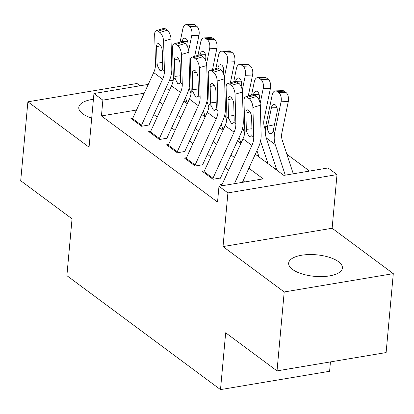 <?xml version="1.0" encoding="UTF-8"?>
<svg xmlns="http://www.w3.org/2000/svg" width="414" height="414" viewBox="0 0 414 414"><rect width="100%" height="100%" fill="white"/><g stroke="black" fill="none" stroke-linecap="round" stroke-linejoin="round"><path stroke-width="0.62" d="M338.528 261.71A26.982 10.805 5.2 0 0 308.772 254.563A26.982 10.805 5.2 0 0 288.661 263.128A26.982 10.805 5.2 0 0 292.532 269.436A26.982 10.805 5.2 0 0 322.294 276.583A26.982 10.805 5.2 0 0 342.404 268.018A26.982 10.805 5.2 0 0 338.528 261.71M93.419 99.282A26.982 10.805 5.2 0 0 78.779 107.423A26.982 10.805 5.2 0 0 82.65 113.731A26.982 10.805 5.2 0 0 91.711 118.078M255.303 154.215L283.849 175.391L328.074 167.96L337.006 174.589L227.912 192.908L218.98 186.284L263.206 178.853L248.886 168.229M332.121 228.254L223.027 246.573L284.206 291.963L277.023 370.882L386.117 352.557L393.3 273.638L332.121 228.254L337.006 174.589M330.444 361.908L329.591 371.286L220.496 389.605L66.882 275.646L72.052 218.82L20.7 180.727L27.883 101.803L89.062 147.187L93.947 93.523L148.264 84.399M140.072 85.776L136.977 83.483L27.883 101.803M309.553 171.07L286.85 154.231M284.206 291.963L393.3 273.638M222.199 184.22L220.165 184.561L221.837 185.803M204.335 170.972L202.301 171.313L213.019 179.262L220.393 178.025M186.471 157.718L184.442 158.06L195.16 166.009L202.529 164.772M168.612 144.465L166.578 144.807L177.296 152.761L184.665 151.524M150.748 131.217L148.714 131.559L159.431 139.508L166.806 138.271M186.812 101.596L184.825 101.927M203.579 115.842L204.925 115.615M221.443 129.096L222.789 128.868M239.308 142.344L240.648 142.121M257.166 155.597L258.512 155.369M275.031 168.85L276.376 168.622M136.517 110.041L101.44 115.936L217.541 202.068L218.98 186.284M244.69 181.963L243.121 180.804M228.673 170.087L225.263 167.556M210.809 156.834L207.398 154.303M192.95 143.58L189.534 141.05M175.086 130.332L171.675 127.802M157.222 117.079L153.811 114.549M132.884 117.964L130.855 118.306L141.572 126.26L148.942 125.018M223.027 246.573L227.912 192.908M101.44 115.936L102.874 100.152L93.947 93.523M277.023 370.882L225.671 332.784L220.496 389.605M170.154 88.85L167.742 89.253L169.404 90.49M183.857 101.207L187.268 103.738M201.716 114.461L205.132 116.991M219.58 127.714L222.991 130.244M237.445 140.962L240.855 143.492M169.233 80.88L173.197 80.212M144.227 93.202L102.874 100.152M234.433 157.511L231.022 154.976M216.574 144.258L213.158 141.728M198.71 131.005L195.299 128.475M180.846 117.757L177.435 115.227M162.987 104.504L159.571 101.973M132.273 119.356A12.109 9.274 -53.4 0 1 132.594 118.606L153.682 72.569A17.295 13.248 126.6 0 0 155.488 64.227L154.67 34.6A6.919 3.105 -106.7 0 1 156.259 30.62A6.919 3.105 -106.7 0 1 158.076 31.112L159.861 32.437L167.261 30.217L165.476 28.892L158.076 31.112M148.926 125.219L169.114 81.149A25.942 19.872 126.6 0 0 171.82 68.636L171.003 39.009L163.602 41.224A6.919 3.105 -106.7 0 0 159.861 32.437M141.205 125.985A12.109 9.274 -53.4 0 1 141.526 125.23L162.614 79.193A17.295 13.248 126.6 0 0 164.42 70.856L163.602 41.224M167.261 30.217A6.919 3.105 73.3 0 1 171.003 39.009M156.259 30.62L163.659 28.406A6.919 3.105 73.3 0 1 165.476 28.892M157.408 65.655L157.03 63.14L156.58 46.844A5.537 2.484 73.3 0 1 157.853 43.661A5.537 2.484 73.3 0 1 159.307 44.05A5.537 2.484 73.3 0 1 162.298 51.082L162.749 67.384L162.495 69.428L161.118 70.69L159.799 70.276L157.408 65.655L155.488 64.227M194.668 56.32L198.979 35.283L191.754 35.521A6.919 3.798 -91.9 0 0 189.493 26.486L196.717 26.248A6.919 3.798 88.1 0 1 198.979 35.283M188.686 50.498L191.754 35.521M191.009 93.818L189.1 88.022M187.413 103.428L185.503 97.616M180.126 42.073L182.822 28.897A6.919 3.798 -91.9 0 1 186.171 24.633L193.39 24.395A6.919 3.798 88.1 0 1 194.932 24.923L196.717 26.248M194.932 24.923L187.708 25.161L189.493 26.486M187.708 25.161A6.919 3.798 -91.9 0 0 186.171 24.633M187.645 41.405L182.072 41.602M182.077 41.586A5.537 3.038 88.1 0 1 184.753 38.176A5.537 3.038 88.1 0 1 185.979 38.6A5.537 3.038 88.1 0 1 187.79 45.83L187.578 46.865M150.132 132.609A12.109 9.274 -53.4 0 1 150.453 131.859L171.546 85.822A17.295 13.248 126.6 0 0 173.347 77.48L172.534 47.853A6.919 3.105 -106.7 0 1 174.118 43.874A6.919 3.105 -106.7 0 1 175.934 44.36L177.72 45.685L185.125 43.47L183.34 42.145L175.934 44.36M166.785 138.473L186.978 94.397A25.942 19.872 126.6 0 0 189.684 81.889L188.867 52.257L181.461 54.477A6.919 3.105 -106.7 0 0 177.72 45.685M159.064 139.233A12.109 9.274 -53.4 0 1 159.385 138.483L180.473 92.446A17.295 13.248 126.6 0 0 182.279 84.104L181.461 54.477M185.125 43.47A6.919 3.105 73.3 0 1 188.867 52.257M174.118 43.874L181.523 41.654A6.919 3.105 73.3 0 1 183.34 42.145M175.272 78.908L174.894 76.393L174.444 60.097A5.537 2.484 73.3 0 1 175.712 56.915A5.537 2.484 73.3 0 1 177.166 57.303A5.537 2.484 73.3 0 1 180.162 64.336L180.607 80.632L180.354 82.681L178.983 83.938L177.663 83.525L175.272 78.908L173.347 77.48M167.996 145.863A12.109 9.274 -53.4 0 1 168.317 145.107L189.405 99.07A17.295 13.248 126.6 0 0 191.211 90.733L190.393 61.101A6.919 3.105 -106.7 0 1 191.982 57.127A6.919 3.105 -106.7 0 1 193.799 57.613L195.584 58.938L202.989 56.718L201.199 55.393L193.799 57.613M184.649 151.721L204.837 107.65A25.942 19.872 126.6 0 0 207.543 95.142L206.731 65.51L199.325 67.73A6.919 3.105 -106.7 0 0 195.584 58.938M176.928 152.487A12.109 9.274 -53.4 0 1 177.249 151.736L198.337 105.699A17.295 13.248 126.6 0 0 200.143 97.357L199.325 67.73M202.989 56.718A6.919 3.105 73.3 0 1 206.731 65.51M191.982 57.127L199.388 54.907A6.919 3.105 73.3 0 1 201.199 55.393M193.136 92.162L192.753 89.641L192.308 73.345A5.537 2.484 73.3 0 1 193.576 70.163A5.537 2.484 73.3 0 1 195.03 70.556A5.537 2.484 73.3 0 1 198.021 77.589L198.472 93.885L198.218 95.929L196.847 97.192L195.527 96.778L193.136 92.162L191.211 90.733M185.86 159.111A12.109 9.274 -53.4 0 1 186.181 158.36L207.269 112.323A17.295 13.248 126.6 0 0 209.075 103.981L208.258 74.354A6.919 3.105 -106.7 0 1 209.846 70.375A6.919 3.105 -106.7 0 1 211.663 70.866L213.448 72.191L220.848 69.971L219.063 68.646L211.663 70.866M202.513 164.974L222.701 120.904A25.942 19.872 126.6 0 0 225.407 108.39L224.59 78.763L217.19 80.978A6.919 3.105 -106.7 0 0 213.448 72.191M194.792 165.74A12.109 9.274 -53.4 0 1 195.108 164.984L216.201 118.947A17.295 13.248 126.6 0 0 218.002 110.61L217.19 80.978M220.848 69.971A6.919 3.105 73.3 0 1 224.59 78.763M209.846 70.375L217.246 68.16A6.919 3.105 73.3 0 1 219.063 68.646M210.995 105.41L210.617 102.895L210.167 86.598A5.537 2.484 73.3 0 1 211.44 83.416A5.537 2.484 73.3 0 1 212.889 83.804A5.537 2.484 73.3 0 1 215.885 90.837L216.336 107.133L216.082 109.182L214.706 110.445L213.386 110.031L210.995 105.41L209.075 103.981M203.719 172.364A12.109 9.274 -53.4 0 1 204.04 171.613L225.128 125.577A17.295 13.248 126.6 0 0 226.934 117.234L226.122 87.602A6.919 3.105 -106.7 0 1 227.705 83.628A6.919 3.105 -106.7 0 1 229.522 84.114L231.307 85.439L238.712 83.224L236.927 81.9L229.522 84.114M220.372 178.227L240.56 134.152A25.942 19.872 126.6 0 0 243.272 121.644L242.454 92.011L235.048 94.232A6.919 3.105 -106.7 0 0 231.307 85.439M212.651 178.988A12.109 9.274 -53.4 0 1 212.972 178.237L234.06 132.201A17.295 13.248 126.6 0 0 235.866 123.858L235.048 94.232M238.712 83.224A6.919 3.105 73.3 0 1 242.454 92.011M227.705 83.628L235.111 81.408A6.919 3.105 73.3 0 1 236.927 81.9M228.859 118.663L228.481 116.148L228.031 99.852A5.537 2.484 73.3 0 1 229.299 96.669A5.537 2.484 73.3 0 1 230.753 97.057A5.537 2.484 73.3 0 1 233.75 104.09L234.195 120.386L233.941 122.435L232.57 123.693L231.25 123.279L228.859 118.663L226.934 117.234M212.532 69.573L216.843 48.536L209.619 48.774A6.919 3.798 -91.9 0 0 207.357 39.734L214.576 39.496A6.919 3.798 88.1 0 1 216.843 48.536M206.55 63.746L209.619 48.774M208.868 107.071L206.964 101.27M205.272 116.676L203.362 110.869M197.985 55.326L200.686 42.15A6.919 3.798 -91.9 0 1 204.03 37.886L211.254 37.643A6.919 3.798 88.1 0 1 212.791 38.171L214.576 39.496M212.791 38.171L205.567 38.409L207.357 39.734M205.567 38.409A6.919 3.798 -91.9 0 0 204.03 37.886M205.51 54.653L199.936 54.855M199.936 54.839A5.537 3.038 88.1 0 1 202.612 51.429A5.537 3.038 88.1 0 1 203.843 51.848A5.537 3.038 88.1 0 1 205.654 59.078L205.442 60.118M230.391 82.821L234.702 61.784L227.483 62.028A6.919 3.798 -91.9 0 0 225.216 52.987L232.44 52.749A6.919 3.798 88.1 0 1 234.702 61.784M224.414 76.999L227.483 62.028M226.732 120.319L224.828 114.523M223.136 129.929L221.226 124.117M215.849 68.579L218.551 55.398A6.919 3.798 -91.9 0 1 221.894 51.134L229.118 50.896A6.919 3.798 88.1 0 1 230.655 51.424L232.44 52.749M230.655 51.424L223.431 51.662L225.216 52.987M223.431 51.662A6.919 3.798 -91.9 0 0 221.894 51.134M223.369 67.906L217.795 68.103A5.537 3.038 88.1 0 1 220.476 64.677A5.537 3.038 88.1 0 1 221.707 65.101A5.537 3.038 88.1 0 1 223.519 72.331L223.306 73.366M248.255 96.074L252.566 75.037L245.342 75.276A6.919 3.798 -91.9 0 0 243.08 66.24L250.304 66.002A6.919 3.798 88.1 0 1 252.566 75.037M242.273 90.252L245.342 75.276M244.596 133.572L242.687 127.771M241 143.182L239.09 137.37M233.713 81.827L236.41 68.652A6.919 3.798 -91.9 0 1 239.758 64.387L246.977 64.149A6.919 3.798 88.1 0 1 248.514 64.672L250.304 66.002M248.514 64.672L241.295 64.915L243.08 66.24M241.295 64.915A6.919 3.798 -91.9 0 0 239.758 64.387M241.233 81.16L235.659 81.356A5.537 3.038 88.1 0 1 238.34 77.93A5.537 3.038 88.1 0 1 239.566 78.349A5.537 3.038 88.1 0 1 241.378 85.584L241.165 86.619M265.312 129.789L264.427 127.098A17.295 13.248 -53.4 0 1 264.111 119.118L270.43 88.291L263.206 88.529A6.919 3.798 -91.9 0 0 260.944 79.488L268.163 79.25A6.919 3.798 88.1 0 1 270.43 88.291M260.137 103.5L263.206 88.529M267.977 163.613L260.551 141.024M259.045 156.989L256.949 150.624M251.572 95.08L254.274 81.905A6.919 3.798 -91.9 0 1 257.617 77.635L264.841 77.397A6.919 3.798 88.1 0 1 266.378 77.925L268.163 79.25M266.378 77.925L259.154 78.163L260.944 79.488M259.154 78.163A6.919 3.798 -91.9 0 0 257.617 77.635M259.097 94.408L253.523 94.609A5.537 3.038 88.1 0 1 256.199 91.183A5.537 3.038 88.1 0 1 257.43 91.603A5.537 3.038 88.1 0 1 259.242 98.832L259.029 99.872M221.583 185.617A12.109 9.274 -53.4 0 1 221.904 184.861L242.992 138.825A17.295 13.248 126.6 0 0 244.798 130.488L243.981 100.856A6.919 3.105 -106.7 0 1 245.569 96.881A6.919 3.105 -106.7 0 1 247.386 97.368L249.171 98.692L256.577 96.472L254.786 95.148L247.386 97.368M242.418 182.346L258.424 147.405A25.942 19.872 126.6 0 0 261.13 134.892L260.318 105.265L252.913 107.48A6.919 3.105 -106.7 0 0 249.171 98.692M234.407 183.692L251.924 145.454A17.295 13.248 126.6 0 0 253.73 137.112L252.913 107.48M256.577 96.472A6.919 3.105 73.3 0 1 260.318 105.265M245.569 96.881L252.97 94.661A6.919 3.105 73.3 0 1 254.786 95.148M246.723 131.911L246.34 129.396L245.895 113.1A5.537 2.484 73.3 0 1 247.163 109.917A5.537 2.484 73.3 0 1 248.617 110.31A5.537 2.484 73.3 0 1 251.608 117.343L252.059 133.639L251.805 135.683L250.434 136.946L249.114 136.532L246.723 131.911L244.798 130.488M293.283 173.802L282.291 140.351A17.295 13.248 -53.4 0 1 281.97 132.366L288.289 101.539L281.07 101.782A6.919 3.798 -91.9 0 0 278.803 92.741L286.027 92.503A6.919 3.798 88.1 0 1 288.289 101.539M285.272 175.148L275.227 144.584A25.942 19.872 -53.4 0 1 274.751 132.609L281.07 101.782M276.904 170.242L266.295 137.955A25.942 19.872 -53.4 0 1 265.819 125.98L272.138 95.153A6.919 3.798 -91.9 0 1 275.481 90.889L282.705 90.65A6.919 3.798 88.1 0 1 284.242 91.178L286.027 92.503M276.956 107.661L271.387 107.847A5.537 3.038 88.1 0 1 274.063 104.431A5.537 3.038 88.1 0 1 275.294 104.856A5.537 3.038 88.1 0 1 277.101 112.085L273.09 131.378L271.18 133.841L269.762 133.443C268.194 132.159 267.434 130.079 267.475 127.212L267.625 126.208L274.518 124.697M284.242 91.178L277.018 91.416L278.803 92.741M277.018 91.416A6.919 3.798 -91.9 0 0 275.481 90.889M271.387 107.847L267.625 126.208M164.42 70.856L162.495 69.428M162.614 79.193L153.682 72.569M141.526 125.23L132.594 118.606M160.663 45.623L156.58 46.844M157.03 63.14L162.614 62.493M182.279 84.104L180.354 82.681M180.473 92.446L171.546 85.822M159.385 138.483L150.453 131.859M178.522 58.871L174.444 60.097M174.894 76.393L180.473 75.741M200.143 97.357L198.218 95.929M198.337 105.699L189.405 99.07M177.249 151.736L168.317 145.107M196.386 72.124L192.308 73.345M192.753 89.641L198.337 88.994M218.002 110.61L216.082 109.182M216.201 118.947L207.269 112.323M195.108 164.984L186.181 158.36M214.25 85.377L210.167 86.598M210.617 102.895L216.201 102.248M235.866 123.858L233.941 122.435M234.06 132.201L225.128 125.577M212.972 178.237L204.04 171.613M232.109 98.625L228.031 99.852M228.481 116.148L234.06 115.496M253.73 137.112L251.805 135.683M251.924 145.454L242.992 138.825M222.923 185.622L221.904 184.861M249.973 111.878L245.895 113.1M246.34 129.396L251.924 128.749M265.819 125.98L267.475 127.212M266.295 137.955L275.227 144.584M273.09 131.378L274.751 132.609"/></g></svg>
